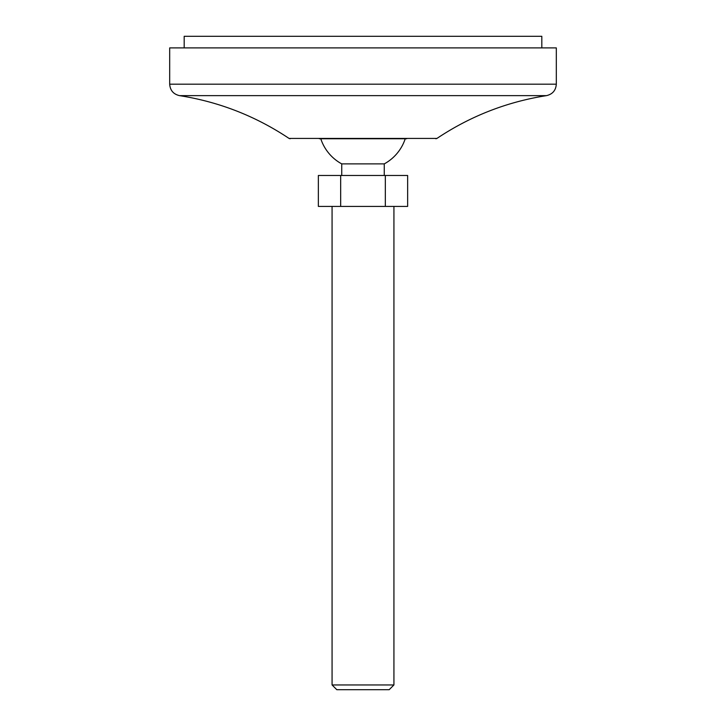 <?xml version="1.0" encoding="UTF-8"?>
<svg xmlns="http://www.w3.org/2000/svg" width="726" height="726" viewBox="0 0 726 726"><rect width="100%" height="100%" fill="white"/><g stroke="black" fill="none" stroke-linecap="round" stroke-linejoin="round"><path stroke-width="1.09" d="M318.36 175.483L318.36 206.42L407.64 206.42L407.64 175.483L318.36 175.483M332.072 206.42L332.072 684.954L393.928 684.954L393.928 206.42M320.774 138.757A44.458 44.458 0 0 0 341.737 163.885L384.263 163.885A44.458 44.458 0 0 0 405.226 138.757M341.737 163.885L341.737 175.483M393.928 684.954L389.19 689.7L336.81 689.7L332.072 684.954M319.358 138.757L406.642 138.757M290.128 138.757L289.057 138.43C255.67 116.151 219.161 101.876 179.513 95.632C173.423 94.217 170.156 90.396 169.684 84.171L556.316 84.171C555.844 90.396 552.577 94.217 546.487 95.632C506.839 101.876 470.321 116.142 436.943 138.43L435.872 138.757M169.684 84.171L169.684 47.898L556.316 47.898L556.316 84.171M184.186 47.898L184.186 36.3L541.814 36.3L541.814 47.898M385.325 175.483L385.325 206.42M340.675 175.483L340.675 206.42M289.057 138.43L436.943 138.43M179.513 95.632L546.487 95.632M384.263 163.885L384.263 175.483"/></g></svg>
